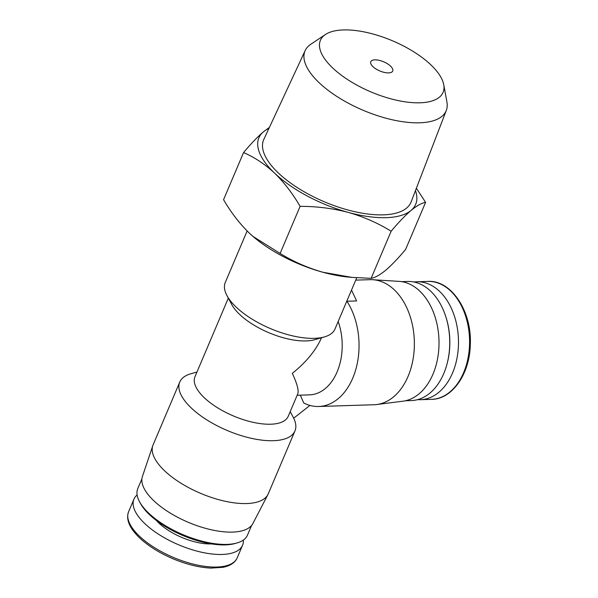 <?xml version="1.0" encoding="UTF-8"?>
<svg xmlns="http://www.w3.org/2000/svg" width="598" height="598" viewBox="0 0 598 598"><rect width="100%" height="100%" fill="white"/><g stroke="black" fill="none" stroke-linecap="round" stroke-linejoin="round"><path stroke-width="0.9" d="M390.516 66.086A11.915 4.963 23 0 0 379.042 60.301A11.915 4.963 23 0 0 370.767 61.714A11.915 4.963 23 0 0 379.797 70.938A11.915 4.963 23 0 0 392.707 71.027A11.915 4.963 23 0 0 390.516 66.086M228.324 298.148L194.97 376.733A50.651 21.087 23 0 0 233.355 415.931A50.651 21.087 23 0 0 288.214 416.313L297.767 393.805C298.955 390.561 297.139 383.744 292.317 373.346C306.041 362.373 315.796 350.503 321.567 337.728M247.131 230.978L225.267 282.473A59.591 24.802 23 0 0 226.919 295.509L231.725 304.524A50.651 21.087 23 0 0 268.704 332.645A50.651 21.087 23 0 0 314.623 339.716L324.445 336.906A59.591 24.802 23 0 0 334.97 329.035L356.737 277.771M226.919 295.509A59.591 24.802 23 0 0 270.431 328.586A59.591 24.802 23 0 0 324.445 336.906M346.698 301.407L346.907 301.243A62.566 42.279 88.2 0 1 356.139 368.248A62.566 42.279 88.2 0 1 318.727 406.49A62.566 42.279 88.2 0 1 303.732 402.962L300.308 395.151M309.928 405.414L293.7 418.196M346.907 301.243L356.61 300.936L351.512 290.067M196.966 372.031L190.814 373.787A62.566 26.043 23 0 0 179.766 382.047L153.088 444.89A62.566 26.043 23 0 0 152.796 445.667A62.566 26.043 23 0 0 200.509 493.313A62.566 26.043 23 0 0 267.926 494.539A62.566 26.043 23 0 0 268.278 493.784L294.949 430.941A62.566 26.043 23 0 0 293.222 417.255L290.209 411.611M179.766 382.047A62.566 26.043 23 0 0 227.18 430.47A62.566 26.043 23 0 0 294.949 430.941M243.558 152.572L223.555 199.687C231.022 212.477 239.551 223.562 249.134 232.928L253.014 236.442L280.118 253.447C293.252 261.573 307.522 267.844 322.927 272.262L351.96 277.382L371.134 278.339C375.036 277.696 379.88 275.005 385.665 270.274C391.6 265.183 398.246 258.254 405.594 249.478L425.597 202.363C421.695 203.006 416.851 205.697 411.065 210.429C405.13 215.519 398.492 222.449 391.137 231.224C378.003 223.099 363.734 216.827 348.328 212.41C332.78 208.366 316.708 206.34 300.114 206.332C292.646 193.535 284.125 182.457 274.542 173.084C264.794 164.084 254.464 157.244 243.558 152.572C250.906 143.789 257.551 136.86 263.486 131.769L269.392 127.419M251.123 234.775A85.148 35.446 23 0 0 253.141 236.554A85.148 35.446 23 0 0 322.927 272.262A85.148 35.446 23 0 0 348.641 277.091L351.96 277.397M137.121 494.957A58.993 24.555 23 0 0 133.945 499.151A58.993 24.555 23 0 0 178.653 544.808A58.993 24.555 23 0 0 242.549 545.249A58.993 24.555 23 0 0 243.356 540.054M141.898 478.878L137.802 488.529A59.591 24.802 23 0 0 139.454 501.565L140.358 503.269A57.901 24.107 23 0 0 182.637 535.412A57.901 24.107 23 0 0 235.126 543.492L236.98 542.969A59.591 24.802 23 0 0 247.505 535.098L251.601 525.44M139.454 501.565A59.591 24.802 23 0 0 182.966 534.649A59.591 24.802 23 0 0 236.98 542.969M152.796 445.667L142.406 476.539A60.069 25.004 23 0 0 188.213 522.278A60.069 25.004 23 0 0 252.932 523.452L267.926 494.539M280.118 253.447L300.114 206.332M416.38 188.228L425.597 202.363M371.134 278.339L391.137 231.224M430.829 64.816A66.632 27.74 23 0 0 325.447 34.505A66.632 27.74 23 0 0 370.895 91.898A66.632 27.74 23 0 0 443.753 84.729A66.632 27.74 23 0 0 430.829 64.816M325.447 34.505L310.818 44.237A76.656 31.911 23 0 0 305.197 50.524A76.656 31.911 23 0 0 363.106 110.264A76.656 31.911 23 0 0 446.302 110.421A76.656 31.911 23 0 0 446.915 102.011L443.753 84.729M305.197 50.524L263.815 139.401A80.02 33.309 23 0 0 324.266 201.758A80.02 33.309 23 0 0 411.118 201.922L446.302 110.421M268.936 128.406A85.148 35.446 23 0 0 263.486 131.769A85.148 35.446 23 0 0 274.542 173.084A85.148 35.446 23 0 0 348.328 212.41A85.148 35.446 23 0 0 411.065 210.429A85.148 35.446 23 0 0 415.468 190.605M338.169 321.507A50.651 34.221 88.2 0 1 309.57 394.859L297.154 395.256M355.735 280.126L370.095 279.67A62.566 42.279 88.2 0 1 372.801 279.714A62.566 42.279 88.2 0 1 414.324 340.867A62.566 42.279 88.2 0 1 376.755 404.525A62.566 42.279 88.2 0 1 374.049 404.741L318.727 406.49M372.801 279.714L399.12 281.374A60.069 40.589 88.2 0 1 438.977 340.09A60.069 40.589 88.2 0 1 402.91 401.206L376.755 404.525M401.639 281.651L407.582 281.464A59.591 40.26 88.2 0 1 445.6 316.043A59.591 40.26 88.2 0 1 447.102 363.666A59.591 40.26 88.2 0 1 411.349 400.578L405.414 400.772M445.6 316.043L445.816 316.708A57.901 39.124 88.2 0 1 447.282 362.986L447.102 363.666M413.936 282.009A58.993 39.857 88.2 0 1 416.746 281.77A58.993 39.857 88.2 0 1 458.449 339.477A58.993 39.857 88.2 0 1 420.476 399.696A58.993 39.857 88.2 0 1 417.658 399.636M237.204 557.837C235.164 562.576 230.484 565.723 223.174 567.285L211.064 568.1C199.321 567.547 186.703 564.46 173.196 558.861C159.404 552.978 148.125 545.907 139.349 537.647C129.362 527.922 125.774 519.281 128.6 511.739A58.993 24.555 23 0 0 173.308 557.396A58.993 24.555 23 0 0 237.204 557.837L242.549 545.249M156.452 520.529A39.73 16.542 23 0 0 211.528 543.911M416.746 281.77L427.824 281.419A58.993 39.857 88.2 0 1 469.535 339.126A58.993 39.857 88.2 0 1 431.554 399.344L420.476 399.696M128.6 511.739L133.945 499.151M427.824 281.419C450.997 279.722 471.979 311.05 470.312 344.418C469.864 373.989 452.088 399.344 431.554 399.344"/></g></svg>
